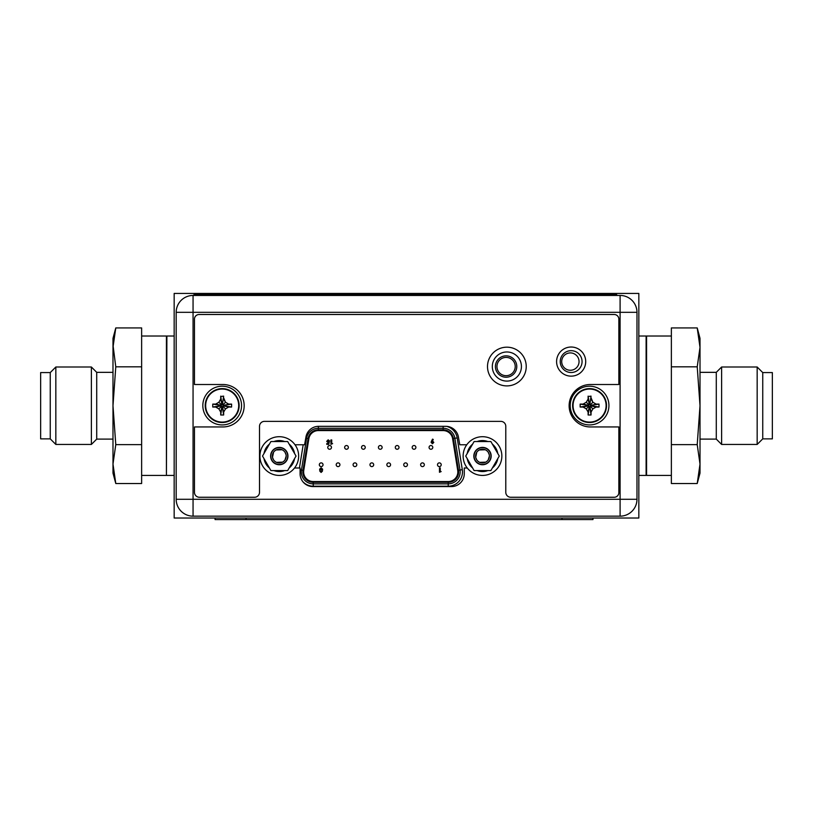 <?xml version="1.0" encoding="UTF-8"?>
<svg xmlns="http://www.w3.org/2000/svg" width="813" height="813" viewBox="0 0 813 813"><rect width="100%" height="100%" fill="white"/><g stroke="black" fill="none" stroke-linecap="round" stroke-linejoin="round"><path stroke-width="1.22" d="M174.165 518.023L174.165 293.432L638.835 293.432L638.835 518.023L174.165 518.023M259.916 456.063A19.36 19.36 0 0 1 279.286 436.703A19.36 19.36 0 0 1 298.645 456.063A19.36 19.36 0 0 1 279.286 475.422A19.36 19.36 0 0 1 259.916 456.063M463.136 456.063A19.36 19.36 0 0 1 482.495 436.703A19.36 19.36 0 0 1 501.855 456.063A19.36 19.36 0 0 1 482.495 475.422A19.36 19.36 0 0 1 463.136 456.063M270.902 470.585L262.518 456.063L270.902 441.54L287.66 441.54L296.044 456.063L287.66 470.585L270.902 470.585M287.721 456.063A8.445 8.445 0 0 0 279.286 447.628A8.445 8.445 0 0 0 270.841 456.063A8.445 8.445 0 0 0 279.286 464.508A8.445 8.445 0 0 0 287.721 456.063M269.398 467.993A15.488 15.488 0 0 1 264.012 458.654M264.012 453.471A15.488 15.488 0 0 1 269.398 444.132M273.89 441.54A15.488 15.488 0 0 1 284.672 441.54M284.672 470.585A15.488 15.488 0 0 1 273.89 470.585M289.164 444.132A15.488 15.488 0 0 1 294.55 453.471M294.55 458.654A15.488 15.488 0 0 1 289.164 467.993M286.064 454.853L286.176 456.063A6.89 6.89 0 0 0 279.286 449.172A6.89 6.89 0 0 0 272.385 456.063A6.89 6.89 0 0 0 279.286 462.953A6.89 6.89 0 0 0 286.176 456.063L285.007 459.904M287.954 456.063A8.679 8.679 0 0 0 279.286 447.394A8.679 8.679 0 0 0 270.607 456.063A8.679 8.679 0 0 0 279.286 464.741A8.679 8.679 0 0 0 287.954 456.063M284.174 460.92L282.883 461.936M282.507 462.15L276.481 462.363M275.587 461.886L274.408 460.941M273.564 459.914L272.518 457.394M272.497 457.272L273.554 452.231M274.398 451.205L275.678 450.189M276.054 449.975L282.081 449.762M282.975 450.25L284.154 451.195M284.997 452.221L286.044 454.731M474.111 470.585L465.727 456.063L474.111 441.54L490.879 441.54L499.263 456.063L490.879 470.585L474.111 470.585M490.94 456.063A8.445 8.445 0 0 0 482.495 447.628A8.445 8.445 0 0 0 474.06 456.063A8.445 8.445 0 0 0 482.495 464.508A8.445 8.445 0 0 0 490.94 456.063M472.617 467.993A15.488 15.488 0 0 1 467.231 458.654M467.231 453.471A15.488 15.488 0 0 1 472.617 444.132M477.109 441.54A15.488 15.488 0 0 1 487.891 441.54M487.891 470.585A15.488 15.488 0 0 1 477.109 470.585M492.373 444.132A15.488 15.488 0 0 1 497.769 453.471M497.769 458.654A15.488 15.488 0 0 1 492.373 467.993M489.284 454.853L489.385 456.063A6.89 6.89 0 0 0 482.495 449.172A6.89 6.89 0 0 0 475.605 456.063A6.89 6.89 0 0 0 482.495 462.953A6.89 6.89 0 0 0 489.385 456.063L488.217 459.904M491.174 456.063A8.679 8.679 0 0 0 482.495 447.394A8.679 8.679 0 0 0 473.827 456.063A8.679 8.679 0 0 0 482.495 464.741A8.679 8.679 0 0 0 491.174 456.063M487.383 460.92L486.103 461.936M485.727 462.15L479.7 462.363M478.796 461.886L477.627 460.941M476.774 459.914L475.737 457.394M475.707 457.272L476.774 452.231M477.607 451.205L478.887 450.189M479.264 449.975L485.29 449.762M486.194 450.25L487.373 451.195M488.217 452.221L489.263 454.731M205.222 405.575A16.961 16.961 0 0 1 222.183 388.614A16.961 16.961 0 0 1 239.144 405.575A16.961 16.961 0 0 1 222.183 422.526A16.961 16.961 0 0 1 205.222 405.575A16.961 16.961 0 0 1 222.183 388.614A16.961 16.961 0 0 1 239.144 405.575A16.961 16.961 0 0 1 222.183 422.526A16.961 16.961 0 0 1 205.222 405.575M205.659 405.575A16.524 16.524 0 0 1 222.183 389.051A16.524 16.524 0 0 1 238.707 405.575A16.524 16.524 0 0 1 222.183 422.089A16.524 16.524 0 0 1 205.659 405.575M224.327 400.23L225.496 402.252L228.687 404.102L231.603 404.102L231.603 407.039L228.687 407.039L225.496 408.888L223.656 412.079L223.646 414.996L220.709 414.996L220.709 412.079L218.87 408.888L215.679 407.039L212.752 407.039L212.752 404.102L220.455 405.301L221.908 407.293L223.9 405.301L222.782 404.965L222.447 403.848L220.455 405.301M219.917 410.697L218.87 408.888L221.573 406.175M220.709 412.079L221.908 406.754M230.221 404.102L223.372 405.301M231.603 404.102L223.9 405.301M223.656 397.781L225.496 402.252L222.782 404.965M220.709 396.49L223.646 396.144L222.447 404.386M223.646 396.144L222.447 403.848M220.709 396.144L221.908 403.848M217.051 403.299L218.87 402.252L220.709 399.061L221.908 404.386M212.752 404.102L215.679 404.102L218.87 402.252L221.573 404.965M218.87 402.252L219.917 400.443M215.679 404.102L220.994 405.301M212.752 407.039L220.455 405.839M217.051 407.841L215.679 407.039L220.994 405.839M220.709 399.061L220.709 396.236M231.603 407.039L223.9 405.839M228.687 407.039L223.372 405.839M225.496 408.888L222.782 406.175M223.656 412.079L222.447 406.754M223.646 414.996L222.447 407.293M220.709 414.996L221.908 407.293M241.542 405.575A19.36 19.36 0 0 1 222.183 424.935A19.36 19.36 0 0 1 202.823 405.575A19.36 19.36 0 0 1 222.183 386.205A19.36 19.36 0 0 1 241.542 405.575M572.616 405.575A16.961 16.961 0 0 1 589.577 388.614A16.961 16.961 0 0 1 606.539 405.575A16.961 16.961 0 0 1 589.577 422.526A16.961 16.961 0 0 1 572.616 405.575A16.961 16.961 0 0 1 589.577 388.614A16.961 16.961 0 0 1 606.539 405.575A16.961 16.961 0 0 1 589.577 422.526A16.961 16.961 0 0 1 572.616 405.575M573.063 405.575A16.524 16.524 0 0 1 589.577 389.051A16.524 16.524 0 0 1 606.102 405.575A16.524 16.524 0 0 1 589.577 422.089A16.524 16.524 0 0 1 573.063 405.575M591.722 400.23L592.89 402.252L596.081 404.102L599.008 404.102L599.008 407.039L596.081 407.039L592.89 408.888L591.051 412.079L591.051 414.996L588.114 414.996L588.104 412.079L586.264 408.888L583.073 407.039L580.157 407.039L580.157 404.102L587.86 405.301L589.313 407.293L591.305 405.301L590.187 404.965L589.852 403.848L587.86 405.301M587.311 410.697L586.264 408.888L588.978 406.175M588.104 412.079L589.313 406.754M597.626 404.102L590.766 405.301M599.008 404.102L591.305 405.301M591.051 397.781L592.89 402.252L590.187 404.965M588.104 396.49L591.051 396.144L589.852 404.386M591.051 396.144L589.852 403.848M588.114 396.144L589.313 403.848M584.456 403.299L586.264 402.252L588.104 399.061L589.313 404.386M580.157 404.102L583.073 404.102L586.264 402.252L588.978 404.965M586.264 402.252L587.311 400.443M583.073 404.102L588.388 405.301M580.157 407.039L587.86 405.839M584.456 407.841L583.073 407.039L588.388 405.839M588.104 399.061L588.104 396.236M599.008 407.039L591.305 405.839M596.081 407.039L590.766 405.839M592.89 408.888L590.187 406.175M591.051 412.079L589.852 406.754M591.051 414.996L589.852 407.293M588.114 414.996L589.313 407.293M608.937 405.575A19.36 19.36 0 0 1 589.577 424.935A19.36 19.36 0 0 1 570.218 405.575A19.36 19.36 0 0 1 589.577 386.205A19.36 19.36 0 0 1 608.937 405.575M193.606 516.164L616.447 516.164M616.742 294.672L193.901 294.672L193.901 295.292L616.742 295.292L616.742 294.672M636.975 312.324L636.975 499.284A16.88 16.88 0 0 1 620.095 516.164L193.057 516.164A16.88 16.88 0 0 1 176.177 499.284L176.177 312.324A16.88 16.88 0 0 1 193.057 295.444L620.095 295.444A16.88 16.88 0 0 1 636.975 312.324L620.095 312.324L620.095 295.444A16.88 16.88 0 0 1 636.975 312.324M560.228 361.582A10.925 10.925 0 0 0 571.153 372.506A10.925 10.925 0 0 0 582.067 361.582A10.925 10.925 0 0 0 571.153 350.667A10.925 10.925 0 0 0 560.228 361.582M466.784 444.762L459.782 444.762L458.41 436.947A12.856 12.856 0 0 0 445.748 426.327L318.625 426.327A12.856 12.856 0 0 0 305.962 436.947L304.58 444.762L294.997 444.762M294.53 467.993L300.088 467.993L300.088 473.725A12.856 12.856 0 0 0 312.944 486.581L451.418 486.581A12.856 12.856 0 0 0 464.274 473.725L464.274 467.993L467.241 467.993M492.312 366.541A14.563 14.563 0 0 0 506.865 381.094A14.563 14.563 0 0 0 521.428 366.541A14.563 14.563 0 0 0 506.865 351.978A14.563 14.563 0 0 0 492.312 366.541M570.37 352.913A8.679 8.679 0 0 1 579.049 361.582A8.679 8.679 0 0 1 570.37 370.261A8.679 8.679 0 0 1 561.702 361.582A8.679 8.679 0 0 1 570.37 352.913A8.679 8.679 0 0 1 579.049 361.582A8.679 8.679 0 0 1 570.37 370.261A8.679 8.679 0 0 1 561.702 361.582A8.679 8.679 0 0 1 570.37 352.913M495.412 366.541A10.691 10.691 0 0 0 506.093 377.222A10.691 10.691 0 0 0 516.783 366.541A10.691 10.691 0 0 0 506.093 355.85A10.691 10.691 0 0 0 495.412 366.541M515.229 366.541A9.136 9.136 0 0 1 506.093 375.677A9.136 9.136 0 0 1 496.956 366.541A9.136 9.136 0 0 1 506.093 357.405A9.136 9.136 0 0 1 515.229 366.541M314.966 430.585L318.35 430.585A9.604 9.604 0 0 0 308.869 438.664L303.757 470.412A9.604 9.604 0 0 0 313.239 481.54L448.237 481.54A9.604 9.604 0 0 0 457.719 470.412L452.607 438.664A9.604 9.604 0 0 0 443.126 430.585L446.815 430.585M318.35 430.585L443.126 430.585M313.239 482.322L313.239 483.867A11.931 11.931 0 0 1 301.46 470.046L306.572 438.288A11.931 11.931 0 0 1 318.35 428.258L443.126 428.258A11.931 11.931 0 0 1 454.894 438.288L460.006 470.046A11.931 11.931 0 0 1 448.237 483.867L313.239 483.867A11.931 11.931 0 0 1 301.46 470.046L302.985 470.29L308.097 438.542A10.376 10.376 0 0 1 318.35 429.813L443.126 429.813A10.376 10.376 0 0 1 453.369 438.542L458.481 470.29A10.376 10.376 0 0 1 448.237 482.322L313.239 482.322A10.376 10.376 0 0 1 302.985 470.29M329.285 441.896L328.767 444.335L326.765 444.335L326.765 443.603L328.137 443.603L328.31 442.77L326.704 441.357L328.178 439.833L329.641 441.012L328.137 440.616L327.497 441.337L329.285 441.896M332.619 443.603L330.932 444.335L330.932 439.945L331.724 439.945L331.724 443.603L332.619 443.603M431.429 441.327L432.546 439.132L433.248 439.477L432.486 440.981L433.807 442.374L432.465 443.746L431.103 442.374L431.429 441.327M432.445 441.723L431.886 442.333L432.445 442.953L433.014 442.333L432.445 441.723M327.761 447.394A1.86 1.86 0 0 1 329.621 445.534A1.86 1.86 0 0 1 331.48 447.394A1.86 1.86 0 0 1 329.621 449.254A1.86 1.86 0 0 1 327.761 447.394M361.531 447.394A1.86 1.86 0 0 1 363.391 445.534A1.86 1.86 0 0 1 365.24 447.394A1.86 1.86 0 0 1 363.391 449.254A1.86 1.86 0 0 1 361.531 447.394M395.291 447.394A1.86 1.86 0 0 1 397.151 445.534A1.86 1.86 0 0 1 399.01 447.394A1.86 1.86 0 0 1 397.151 449.254A1.86 1.86 0 0 1 395.291 447.394M429.061 447.394A1.86 1.86 0 0 1 430.92 445.534A1.86 1.86 0 0 1 432.78 447.394A1.86 1.86 0 0 1 430.92 449.254A1.86 1.86 0 0 1 429.061 447.394M336.206 464.741A1.86 1.86 0 0 1 338.066 462.882A1.86 1.86 0 0 1 339.925 464.741A1.86 1.86 0 0 1 338.066 466.601A1.86 1.86 0 0 1 336.206 464.741M369.966 464.741A1.86 1.86 0 0 1 371.826 462.882A1.86 1.86 0 0 1 373.685 464.741A1.86 1.86 0 0 1 371.826 466.601A1.86 1.86 0 0 1 369.966 464.741M403.736 464.741A1.86 1.86 0 0 1 405.596 462.882A1.86 1.86 0 0 1 407.455 464.741A1.86 1.86 0 0 1 405.596 466.601A1.86 1.86 0 0 1 403.736 464.741M437.506 464.741A1.86 1.86 0 0 1 439.355 462.882A1.86 1.86 0 0 1 441.215 464.741A1.86 1.86 0 0 1 439.355 466.601A1.86 1.86 0 0 1 437.506 464.741M420.616 464.741A1.86 1.86 0 0 1 422.475 462.882A1.86 1.86 0 0 1 424.335 464.741A1.86 1.86 0 0 1 422.475 466.601A1.86 1.86 0 0 1 420.616 464.741M386.856 464.741A1.86 1.86 0 0 1 388.716 462.882A1.86 1.86 0 0 1 390.565 464.741A1.86 1.86 0 0 1 388.716 466.601A1.86 1.86 0 0 1 386.856 464.741M353.086 464.741A1.86 1.86 0 0 1 354.946 462.882A1.86 1.86 0 0 1 356.805 464.741A1.86 1.86 0 0 1 354.946 466.601A1.86 1.86 0 0 1 353.086 464.741M319.316 464.741A1.86 1.86 0 0 1 321.176 462.882A1.86 1.86 0 0 1 323.035 464.741A1.86 1.86 0 0 1 321.176 466.601A1.86 1.86 0 0 1 319.316 464.741M412.181 447.394A1.86 1.86 0 0 1 414.03 445.534A1.86 1.86 0 0 1 415.89 447.394A1.86 1.86 0 0 1 414.03 449.254A1.86 1.86 0 0 1 412.181 447.394M378.411 447.394A1.86 1.86 0 0 1 380.271 445.534A1.86 1.86 0 0 1 382.13 447.394A1.86 1.86 0 0 1 380.271 449.254A1.86 1.86 0 0 1 378.411 447.394M344.641 447.394A1.86 1.86 0 0 1 346.501 445.534A1.86 1.86 0 0 1 348.36 447.394A1.86 1.86 0 0 1 346.501 449.254A1.86 1.86 0 0 1 344.641 447.394M441.154 471.55L439.477 472.282L439.477 467.932L440.26 467.932L440.26 471.55L441.154 471.55M319.855 471.194L319.631 469.162L321.115 467.81L322.619 469.162L322.395 471.205L321.115 472.434L319.855 471.194M321.135 471.642L321.125 470.636L321.135 471.642M321.115 469.843L321.826 469.233L321.125 468.603L320.424 469.213L321.115 469.843M259.51 492.312A4.959 4.959 0 0 1 254.55 497.261L199.409 497.261A4.959 4.959 0 0 1 194.459 492.312L194.459 426.947L222.955 426.947A21.219 21.219 0 0 0 244.174 405.728A21.219 21.219 0 0 0 222.955 384.508L194.459 384.508L194.459 319.143A4.644 4.644 0 0 1 199.104 314.499L614.211 314.499A4.644 4.644 0 0 1 618.856 319.143L618.856 384.508L590.35 384.508A21.219 21.219 0 0 0 569.13 405.728A21.219 21.219 0 0 0 590.35 426.947L618.856 426.947L618.856 492.617A4.644 4.644 0 0 1 614.211 497.261L510.737 497.261A4.959 4.959 0 0 1 505.788 492.312L505.788 426.327A4.959 4.959 0 0 0 500.828 421.368L264.469 421.368A4.959 4.959 0 0 0 259.51 426.327L259.51 492.312M526.235 366.541A19.36 19.36 0 0 0 506.865 347.181A19.36 19.36 0 0 0 487.505 366.541A19.36 19.36 0 0 0 506.865 385.901A19.36 19.36 0 0 0 526.235 366.541M585.706 361.582A14.563 14.563 0 0 0 571.153 347.019A14.563 14.563 0 0 0 556.59 361.582A14.563 14.563 0 0 0 571.153 376.145A14.563 14.563 0 0 0 585.706 361.582M592.982 518.023L592.982 519.568L215.059 519.568L215.059 518.023M112.987 372.344L96.717 372.344L96.717 439.101L91.381 444.447L55.833 444.447L50.254 438.868L40.65 438.868L40.65 372.578L50.254 372.578L50.254 438.868M112.987 439.101L96.717 439.101M96.717 372.344L91.381 366.998L91.381 444.447M91.381 366.998L55.833 366.998L55.833 444.447M55.833 366.998L50.254 372.578M141.635 336.023L166.421 336.023L166.421 475.422L141.635 475.422M115.781 327.924L112.987 347.375L112.987 338.35L115.781 327.924L141.635 327.924L141.635 483.522L115.781 483.522L114.796 479.558M112.987 347.375L112.987 405.728L115.781 366.826L113.017 345.21M113.22 341.867L113.424 339.915M115.781 444.63L112.987 464.081L115.781 483.522L112.987 473.105L112.987 405.728L115.781 444.63L141.635 444.63M114.023 475.676L113.464 471.886M115.781 366.826L141.635 366.826M700.013 439.101L716.283 439.101L721.619 444.447L757.167 444.447L762.746 438.868L772.35 438.868L772.35 372.578L762.746 372.578L762.746 438.868M700.013 372.344L716.283 372.344L716.283 439.101M716.283 372.344L721.619 366.998L721.619 444.447M721.619 366.998L757.167 366.998L757.167 444.447M757.167 366.998L762.746 372.578M671.365 336.023L646.579 336.023L646.579 475.422L671.365 475.422M697.219 483.522L700.013 464.081L700.013 473.105L697.219 483.522L671.365 483.522L671.365 327.924L697.219 327.924L698.204 331.897M697.219 366.826L700.013 347.375L697.219 327.924L700.013 338.35L700.013 405.728L697.219 366.826L671.365 366.826M697.219 444.63L700.013 405.728L700.013 464.081L697.219 444.63L671.365 444.63M700.013 464.081L699.983 466.245M699.78 469.589L699.576 471.53M698.977 335.769L699.536 339.56M638.835 475.422L646.111 475.422L646.111 336.023L638.835 336.023M174.165 336.023L166.889 336.023L166.421 474.965M601.254 295.292L601.254 294.672M209.388 294.672L209.388 295.292M636.975 499.284A16.88 16.88 0 0 1 620.095 516.164L620.095 312.324L193.057 312.324L193.057 499.284L636.975 499.284M193.057 516.164A16.88 16.88 0 0 1 176.177 499.284L193.057 499.284L193.057 516.164M193.057 295.444L193.057 312.324L176.177 312.324M308.097 438.542L305.749 438.156M318.35 426.327L318.35 429.813M443.126 429.813L443.126 426.327M458.481 470.29L462.302 469.68L457.191 437.922L453.369 438.542M460.006 470.046A11.931 11.931 0 0 1 460.158 471.936M462.302 469.68A14.248 14.248 0 0 1 448.237 486.194L448.237 482.322M457.191 437.922A14.248 14.248 0 0 0 446.52 426.347M448.237 486.194L313.239 486.194L313.239 483.867M302.944 481.794A14.248 14.248 0 0 0 313.239 486.194M303.178 444.762L299.438 467.993M300.088 469.823L301.46 470.046M246.034 518.023L246.034 519.568M562.007 519.568L562.007 518.023M174.165 475.422L166.889 475.422"/></g></svg>
